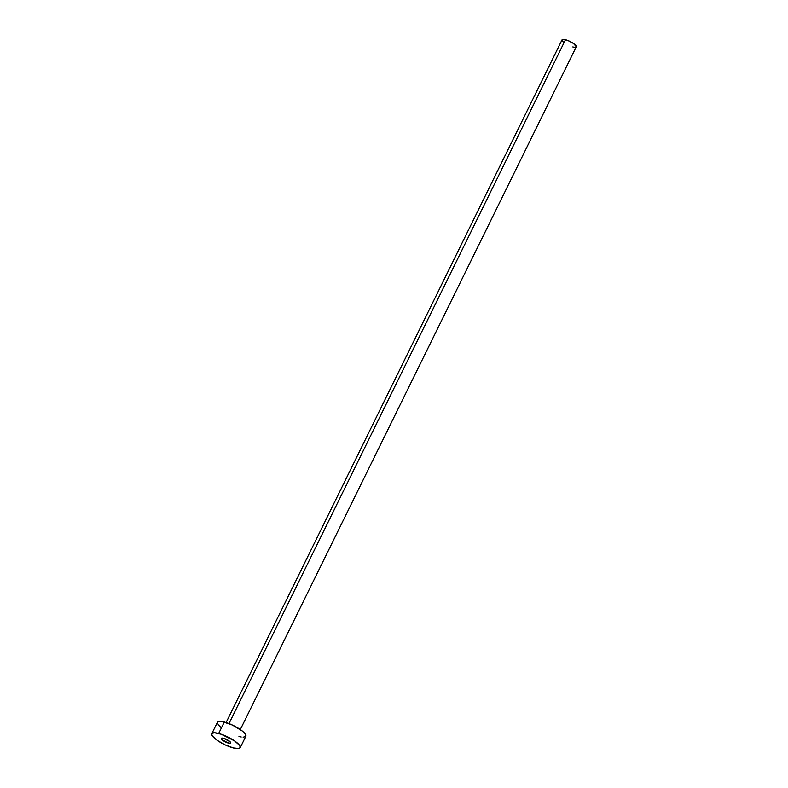 <?xml version="1.0" encoding="UTF-8"?>
<svg xmlns="http://www.w3.org/2000/svg" width="788" height="788" viewBox="0 0 788 788"><rect width="100%" height="100%" fill="white"/><g stroke="black" fill="none" stroke-linecap="round" stroke-linejoin="round"><path stroke-width="1.18" d="M228.451 743.104L229.406 741.163L228.451 743.104L230.638 743.153L230.116 741.764L223.565 738.287A5.28 1.379 26.2 0 1 228.628 740.602A5.28 1.379 26.2 0 1 230.746 743.025A5.28 1.379 26.2 0 1 228.451 743.104A5.28 1.379 26.2 0 1 223.388 740.779A5.28 1.379 26.2 0 1 221.27 738.366A5.28 1.379 26.2 0 1 223.565 738.287L221.379 738.228L221.911 739.617L228.451 743.104M240.32 729.55L576.245 46.847A7.919 2.059 -153.8 0 0 573.073 43.222A7.919 2.059 -153.8 0 0 565.479 39.745L228.983 723.581L565.479 39.745A7.919 2.059 -153.8 0 0 562.041 39.863L226.107 722.557M240.222 747.684L245.846 736.248A15.839 4.127 -153.8 0 0 239.493 728.989A15.839 4.127 -153.8 0 0 224.304 722.035L218.68 733.461L224.304 722.035A15.839 4.127 -153.8 0 0 217.429 722.271L211.805 733.697A15.839 4.127 26.2 0 1 218.68 733.461A15.839 4.127 26.2 0 1 233.869 740.425A15.839 4.127 26.2 0 1 240.222 747.684A15.839 4.127 26.2 0 1 233.346 747.92A15.839 4.127 26.2 0 1 218.158 740.956A15.839 4.127 26.2 0 1 211.805 733.697M217.458 723.522L217.744 721.877L218.7 721.463L222.039 721.542L232.371 725.039L242.271 731.008L245.137 733.825L245.945 735.953M245.521 736.642L243.118 737.164M241.227 736.977L238.971 736.485M220.995 727.511L218.138 724.694M233.346 747.92L225.269 744.916L217.449 740.484L212.514 736.13L211.834 734.958L212.12 733.303L214.523 732.781L221.221 734.229L234.568 740.897L239.513 745.261L240.32 747.379L238.941 748.492L233.346 747.92M562.051 40.483L562.199 39.666L563.4 39.4L568.109 40.631L573.428 43.458L576.294 46.699M576.087 47.044L574.885 47.31M573.94 47.211L572.807 46.965M563.824 42.483L562.396 41.075"/></g></svg>
